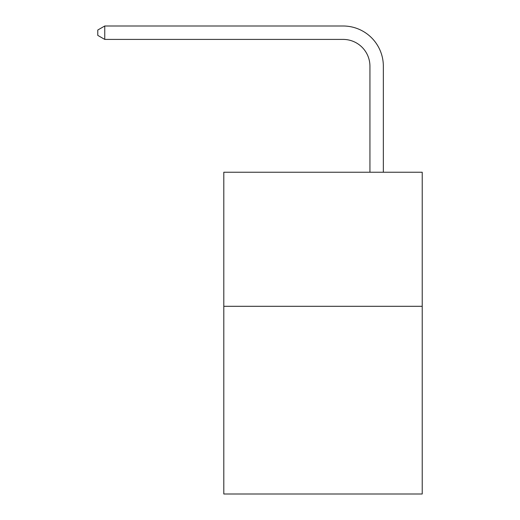 <?xml version="1.0" encoding="UTF-8"?>
<svg xmlns="http://www.w3.org/2000/svg" width="520" height="520" viewBox="0 0 520 520"><rect width="100%" height="100%" fill="white"/><g stroke="black" fill="none" stroke-linecap="round" stroke-linejoin="round"><path stroke-width="0.78" d="M422.221 306.306L422.221 494L223.802 494L223.802 172.237L422.221 172.237L422.221 306.306L223.802 306.306M369.935 172.237L369.935 66.222A26.812 26.812 0 0 0 343.122 39.41L104.754 39.41L97.78 35.386L97.78 30.023L104.754 26L343.122 26A40.222 40.222 0 0 1 383.344 66.222L383.344 172.237M369.935 66.222A26.812 26.812 0 0 0 343.122 39.41A26.812 26.812 0 0 1 369.935 66.222A26.812 26.812 0 0 0 343.122 39.41A26.812 26.812 0 0 1 369.935 66.222A26.812 26.812 0 0 0 343.122 39.41A26.812 26.812 0 0 1 369.935 66.222A26.812 26.812 0 0 0 343.122 39.41A26.812 26.812 0 0 1 369.935 66.222A26.812 26.812 0 0 0 343.122 39.41A26.812 26.812 0 0 1 369.935 66.222A26.812 26.812 0 0 0 343.122 39.41A26.812 26.812 0 0 1 369.935 66.222A26.812 26.812 0 0 0 343.122 39.41A26.812 26.812 0 0 1 369.935 66.222A26.812 26.812 0 0 0 343.122 39.41A26.812 26.812 0 0 1 369.935 66.222A26.812 26.812 0 0 0 343.122 39.41A26.812 26.812 0 0 1 369.935 66.222A26.812 26.812 0 0 0 343.122 39.41A26.812 26.812 0 0 1 369.935 66.222A26.812 26.812 0 0 0 343.122 39.41A26.812 26.812 0 0 1 369.935 66.222A26.812 26.812 0 0 0 343.122 39.41A26.812 26.812 0 0 1 369.935 66.222A26.812 26.812 0 0 0 343.122 39.41A26.812 26.812 0 0 1 369.935 66.222A26.812 26.812 0 0 0 343.122 39.41M104.754 39.41L104.754 26L343.122 26"/></g></svg>
